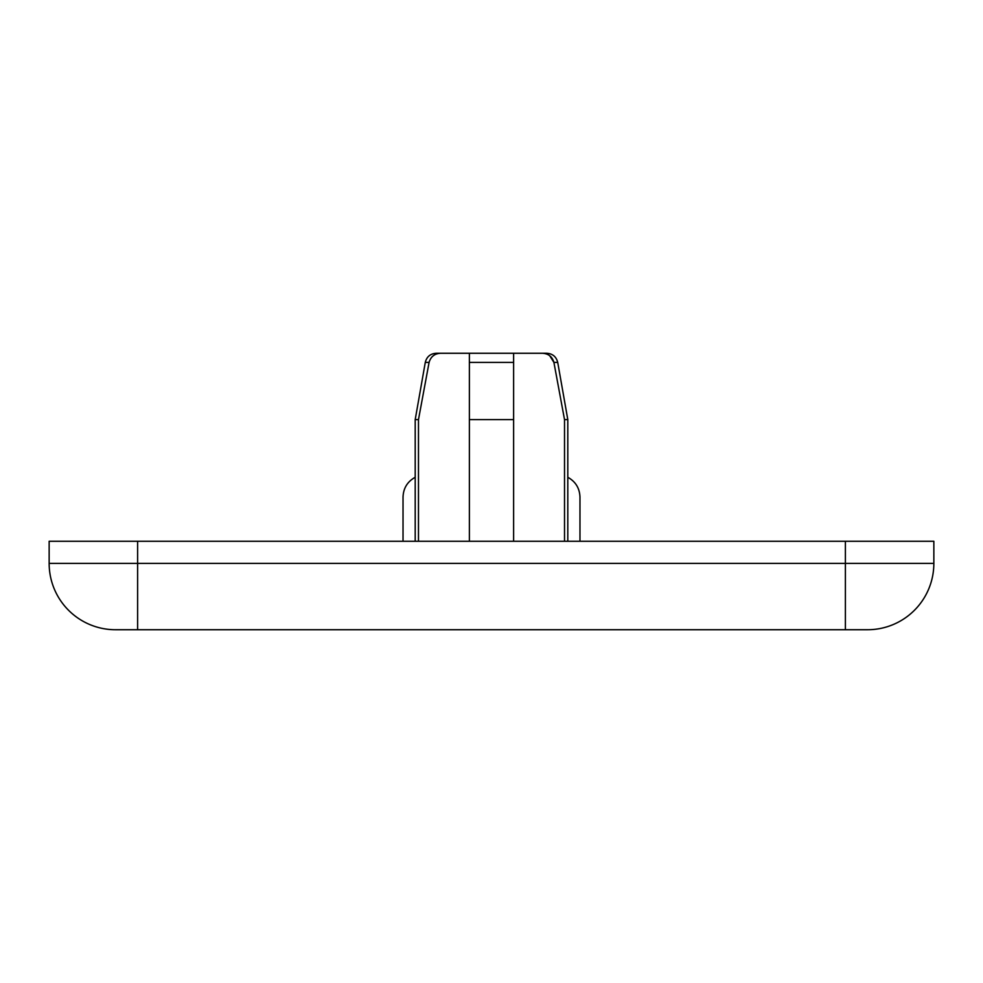 <?xml version="1.0" encoding="UTF-8"?>
<svg xmlns="http://www.w3.org/2000/svg" width="983" height="983" viewBox="0 0 983 983"><rect width="100%" height="100%" fill="white"/><g stroke="black" fill="none" stroke-linecap="round" stroke-linejoin="round"><path stroke-width="1.47" d="M418.475 541.264L418.475 419.618L415.195 419.618L415.195 541.264M567.805 541.264L567.805 419.618L564.525 419.618L564.525 541.264M469.382 541.264L469.382 353.266L440.789 353.266C434.683 353.536 430.775 356.583 429.092 362.408L425.283 362.408C426.708 356.731 430.345 353.683 436.169 353.266L440.789 353.266L436.169 353.266C430.345 353.683 426.708 356.731 425.283 362.408L415.195 419.618M549.743 355.748L553.908 362.408L557.717 362.408C556.292 356.731 552.655 353.683 546.831 353.266L513.617 353.266L513.617 362.408L469.382 362.408L469.382 419.618L513.617 419.618L513.617 362.408L513.617 541.264M564.525 419.618L553.908 362.408C552.237 356.583 548.33 353.548 542.211 353.266L440.789 353.266M418.475 419.618L429.092 362.408M579.97 541.264L579.97 497.029C579.614 488.17 575.559 481.584 567.805 477.283M415.195 477.283C407.441 481.584 403.386 488.17 403.03 497.029L403.03 541.264M845.38 541.264L845.38 629.734L867.498 629.734A66.353 66.353 0 0 0 933.85 563.382L933.85 541.264L49.15 541.264L49.15 563.382L49.15 541.264M845.38 629.734L115.502 629.734A66.353 66.353 0 0 1 49.15 563.382L137.62 563.382L137.62 541.264M933.85 563.382L137.62 563.382L137.62 629.734M567.805 419.618L557.717 362.408C556.292 356.731 552.655 353.683 546.831 353.266"/></g></svg>
